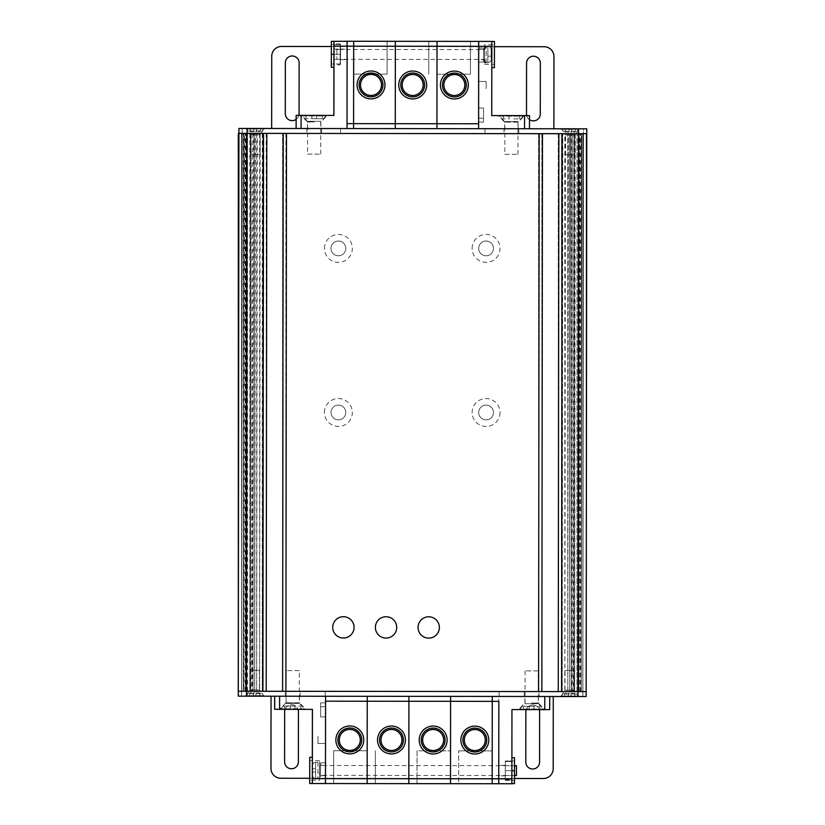 <?xml version="1.0" encoding="UTF-8"?>
<svg xmlns="http://www.w3.org/2000/svg" width="825" height="825" viewBox="0 0 825 825"><rect width="100%" height="100%" fill="white"/><g stroke="black" fill="none" stroke-linecap="round" stroke-linejoin="round"><path stroke-width="0.62" stroke-dasharray="4.12 3.09" d="M586.163 688.576L586.163 133.547L561.547 133.547L561.547 691.433L586.163 691.433L586.163 133.547L581.243 133.547L582.883 133.547L581.243 133.547L582.883 133.547L581.243 133.547L582.883 133.547L581.243 133.547L582.883 133.547L581.243 133.547L582.883 133.547L581.243 133.547L582.883 133.547L582.883 691.433L581.243 691.433L582.883 691.433L581.243 691.433L582.883 691.433L581.243 691.433L582.883 691.433L581.243 691.433L582.883 691.433L581.243 691.433L582.883 691.433L581.243 691.433L582.883 691.433L581.243 691.433L581.243 133.547L582.883 133.547L582.883 691.433L582.883 133.547L582.883 691.433L586.163 691.433M238.899 133.547L569.755 133.547L569.755 691.433L569.755 133.547L569.755 691.433L578.779 691.433L578.779 133.547L581.243 133.547L581.243 691.433L581.243 133.547M581.243 691.433L578.779 691.433L578.779 133.547L567.786 133.547L567.786 691.433L574.674 691.433L564.826 691.433L564.826 133.547L574.674 133.547L567.786 133.547L567.786 691.433L576.974 691.433L576.974 133.547L576.974 691.433L250.779 691.433L250.779 133.547M259.638 133.547L259.638 691.433L247.5 691.433L254.719 691.433L254.719 133.547L254.719 691.433L254.719 133.547L254.719 691.433L569.755 691.433L569.755 133.547L247.5 133.547L564.826 133.547M246.51 133.547L238.312 133.547L238.312 691.433L262.917 691.433L262.917 133.547L262.917 691.433L282.614 691.433L282.614 133.547L282.614 691.433L561.547 691.433L561.547 133.547L558.267 133.547L558.267 691.433L558.267 133.547L541.86 133.547L541.86 691.433L541.86 133.547L538.581 133.547L538.581 691.433L538.581 133.547L246.51 133.547L246.51 691.433M266.197 133.547L266.197 691.433L266.197 133.547M285.893 133.547L285.893 691.433L285.893 133.547M324.452 248.407A13.942 13.942 0 0 1 338.394 234.455A13.942 13.942 0 0 1 352.347 248.407A13.942 13.942 0 0 1 338.394 262.35A13.942 13.942 0 0 1 324.452 248.407M472.127 248.407A13.942 13.942 0 0 1 486.069 234.455A13.942 13.942 0 0 1 500.022 248.407A13.942 13.942 0 0 1 486.069 262.35A13.942 13.942 0 0 1 472.127 248.407M324.452 412.49A13.942 13.942 0 0 1 338.394 398.537A13.942 13.942 0 0 1 352.347 412.49A13.942 13.942 0 0 1 338.394 426.432A13.942 13.942 0 0 1 324.452 412.49M500.022 412.49A13.942 13.942 0 0 1 486.069 426.432A13.942 13.942 0 0 1 472.127 412.49A13.942 13.942 0 0 1 486.069 398.537A13.942 13.942 0 0 1 500.022 412.49M238.312 678.81L238.312 691.433L243.231 691.433L241.591 691.433L243.231 691.433L241.591 691.433L243.231 691.433L241.591 691.433L243.231 691.433L241.591 691.433L243.231 691.433L241.591 691.433L243.231 691.433L241.591 691.433L241.591 133.547L241.591 691.433L241.591 133.547L241.591 691.433L243.478 691.433L243.478 133.547M250.779 691.433L243.478 691.433M259.638 691.433L564.826 691.433M241.591 133.547L241.591 691.433L241.591 133.547M243.231 691.433L243.231 133.547M245.53 691.433L245.53 133.547M247.5 691.433L247.5 133.547L247.5 691.433M256.688 133.547L256.688 691.433L256.688 133.547M262.267 133.547L262.267 691.433L262.267 133.547M562.207 133.547L562.207 691.433L562.207 133.547M345.778 248.407A7.384 7.384 0 0 0 338.394 241.024A7.384 7.384 0 0 0 331.011 248.407A7.384 7.384 0 0 0 338.394 255.791A7.384 7.384 0 0 0 345.778 248.407A7.384 7.384 0 0 0 338.394 241.024A7.384 7.384 0 0 0 331.011 248.407A7.384 7.384 0 0 0 338.394 255.791A7.384 7.384 0 0 0 345.778 248.407M493.453 248.407A7.384 7.384 0 0 0 486.069 241.024A7.384 7.384 0 0 0 478.686 248.407A7.384 7.384 0 0 0 486.069 255.791A7.384 7.384 0 0 0 493.453 248.407A7.384 7.384 0 0 0 486.069 241.024A7.384 7.384 0 0 0 478.686 248.407A7.384 7.384 0 0 0 486.069 255.791A7.384 7.384 0 0 0 493.453 248.407M345.778 412.49A7.384 7.384 0 0 0 338.394 405.106A7.384 7.384 0 0 0 331.011 412.49A7.384 7.384 0 0 0 338.394 419.873A7.384 7.384 0 0 0 345.778 412.49A7.384 7.384 0 0 0 338.394 405.106A7.384 7.384 0 0 0 331.011 412.49A7.384 7.384 0 0 0 338.394 419.873A7.384 7.384 0 0 0 345.778 412.49M493.453 412.49A7.384 7.384 0 0 0 486.069 405.106A7.384 7.384 0 0 0 478.686 412.49A7.384 7.384 0 0 0 486.069 419.873A7.384 7.384 0 0 0 493.453 412.49A7.384 7.384 0 0 0 486.069 405.106A7.384 7.384 0 0 0 478.686 412.49A7.384 7.384 0 0 0 486.069 419.873A7.384 7.384 0 0 0 493.453 412.49M573.86 691.433L573.86 133.547L573.86 691.433M582.883 133.547L582.883 691.433L582.883 133.547M280.799 778.253L543.335 778.532A9.848 9.848 -89.9 0 0 553.193 768.704L553.266 696.506L586.09 696.537L586.09 691.618L586.101 696.537L582.821 696.537L586.152 696.537L586.163 691.618L581.212 691.608L582.863 691.608L581.212 691.608L582.852 691.608L581.212 691.608L582.852 691.608L581.212 691.608L582.852 691.608L581.212 691.608L582.852 691.608L583.461 133.733L581.811 133.733L583.471 133.733L582.863 691.608L583.461 133.733L586.75 133.733L581.811 133.733L581.223 691.608L582.842 691.608L583.461 133.733L582.863 691.608L583.471 128.813L586.771 128.813L586.75 133.733L583.43 133.733L582.852 691.608L583.45 133.733L582.852 691.608L586.152 691.618L586.699 128.813L238.848 128.442M254.678 691.257L255.307 133.382L252.821 133.372L251.182 133.372L250.573 691.257L245.654 691.247L246.252 133.372L251.182 133.372L250.573 691.257L256.678 691.257L249.789 691.257L574.674 691.608L567.775 691.597L568.384 133.722L570.343 133.722L569.714 691.597L581.202 691.608L581.811 133.733L581.223 691.608L581.821 133.733L581.212 691.608M580.955 691.608L581.553 133.733L579.511 133.733L578.903 691.608L579.511 133.733L570.322 133.722L569.745 691.597L567.775 691.597L568.384 133.722L575.273 133.722L565.434 133.712L564.836 691.597M244.612 133.372L246.263 133.372L245.654 691.247L241.55 691.247L243.21 691.247L241.56 691.247L243.21 691.247L241.57 691.247L243.21 691.247L241.57 691.247L242.168 133.361L243.808 133.372L242.158 133.361L243.798 133.372L242.158 133.361L241.581 691.247L242.168 133.361L238.899 133.361L242.179 133.361L241.55 691.247L242.158 133.361L241.55 691.247L242.158 133.361L244.612 133.372L244.014 691.247M243.21 691.247L243.808 133.372L243.2 691.247M238.291 691.237L241.581 691.247L238.291 691.237L241.57 691.247L241.57 696.166L238.291 696.166L241.57 696.166M266.805 133.392L263.526 133.392L262.917 691.268L266.197 691.268M286.492 133.413L283.212 133.413L282.614 691.288L285.893 691.288M542.458 133.691L539.179 133.681L538.581 691.567L541.86 691.567M562.155 133.712L558.865 133.712L558.267 691.587L561.547 691.587M586.75 133.733L586.709 128.813L583.471 128.813M254.708 691.257L255.307 133.382L257.276 133.382L250.388 133.372L565.434 133.712M256.678 691.257L257.276 133.382L256.678 691.257M570.343 133.722L569.745 691.597M259.617 691.268L260.226 133.382M262.257 691.268L262.866 133.392L262.257 691.268M562.196 691.587L562.805 133.712L562.207 691.587M343.396 616.698L343.396 616.698A10.663 10.663 90.1 0 0 332.722 627.351A10.663 10.663 90.1 0 0 343.375 638.024L343.375 638.024M386.059 616.739L386.059 616.739A10.663 10.663 90.1 0 0 375.385 627.392A10.663 10.663 90.1 0 0 386.038 638.076L386.038 638.076M428.722 616.791L428.722 616.791A10.663 10.663 90.1 0 0 418.048 627.443A10.663 10.663 90.1 0 0 428.701 638.117L428.701 638.117M574.262 133.722L573.653 691.597M553.266 696.506L238.229 696.166M325.225 696.259L499.156 696.444L325.225 696.259L325.215 691.329L499.156 691.525L325.225 691.329L325.225 696.259M300.114 696.228L285.347 696.217L300.114 696.228L300.125 691.309L285.357 691.288L300.125 691.309M539.024 696.486L524.257 696.475L539.024 696.486L539.024 691.567L524.257 691.546L539.024 691.567M254.698 696.176L264.547 696.187L254.698 696.176M254.647 696.176L244.798 696.166L254.647 696.176M569.735 696.517L579.583 696.527L569.735 696.517M569.683 696.517L579.532 696.527L569.683 696.517M582.821 696.537L582.821 691.608L586.101 691.618L238.239 691.237M582.821 691.608L583.43 128.813M261.278 691.268L248.15 691.247L261.278 691.268L261.267 693.722L248.15 693.712L261.267 693.722L264.547 696.187M576.314 691.608L563.186 691.587L576.314 691.608L576.304 694.062L563.186 694.052L576.304 694.062L579.583 696.527M576.252 691.608L563.124 691.587L576.252 691.608L576.252 694.062L563.124 694.052L576.252 694.062L579.532 696.527M261.216 691.268L248.088 691.247L261.216 691.268L261.205 693.722L248.088 693.712L261.205 693.722L264.485 696.187M499.156 696.444L499.156 691.525M499.135 696.444L499.135 691.525M241.529 696.166L241.529 691.247M285.048 709.335A6.889 6.889 90.1 0 1 291.555 704.756L291.555 704.756A6.889 6.889 90.1 0 1 298.042 709.356A6.889 6.889 90.1 0 0 284.646 711.635L284.594 761.846A6.889 6.889 90.1 0 0 291.483 768.745L291.483 768.745M532.682 769.003L532.682 769.003A6.889 6.889 -89.9 0 1 525.793 762.104L525.855 711.893A6.889 6.889 -89.9 0 1 539.241 709.613A6.889 6.889 -89.9 0 0 532.754 705.014L532.744 705.014A6.889 6.889 -89.9 0 0 526.247 709.603M514.491 778.501L309.705 778.284M582.863 696.537L582.863 691.608M242.179 128.442L238.899 128.442L242.179 128.442L242.179 133.361M484.997 128.7L340.591 128.545L484.997 128.7L484.976 133.629L340.581 133.475L484.987 133.629L484.997 128.7M504.034 128.721L518.801 128.741L504.034 128.721L504.023 133.65L518.791 133.66L504.023 133.65M306.807 128.514L321.575 128.525L306.807 128.514L306.797 133.433L321.564 133.454L306.797 133.433M570.353 128.793L580.202 128.803L570.353 128.793M570.302 128.793L560.453 128.782L570.302 128.793M255.317 128.453L245.468 128.442L255.317 128.453M255.265 128.453L245.417 128.442L255.265 128.453M238.838 133.361L586.699 133.733M238.899 133.361L242.138 133.361L242.138 128.442M563.784 133.712L576.912 133.722L563.784 133.712L563.795 131.247L576.912 131.268L563.795 131.247L560.515 128.782M248.748 133.372L261.876 133.382L248.748 133.372L248.748 130.907L261.876 130.927L248.748 130.907L245.468 128.442M248.686 133.372L261.814 133.382L248.686 133.372L248.696 130.907L261.814 130.927L248.696 130.907L245.417 128.442M563.722 133.712L576.85 133.722L563.722 133.712L563.733 131.247L576.85 131.268L563.733 131.247L560.453 128.782M340.601 128.545L340.601 133.475M340.591 128.545L340.581 133.475M281.593 46.447L544.129 46.726A9.848 9.848 -89.9 0 1 553.957 56.585L553.884 128.782M533.445 56.234L533.455 56.234A6.889 6.889 90.1 0 0 526.546 63.113L526.494 113.984A6.889 6.889 90.1 0 0 533.383 120.883L533.383 120.883M298.877 115.376A6.889 6.889 -89.9 0 1 296.123 119.388A6.889 6.889 -89.9 0 0 298.877 115.376M292.184 120.625L292.184 120.625A6.889 6.889 -89.9 0 1 285.295 113.726L285.347 62.855A6.889 6.889 -89.9 0 1 292.246 55.976L292.246 55.976M526.69 115.624A6.889 6.889 90.1 0 0 529.485 119.666M331.341 46.499L494.443 46.674M312.427 709.366L279.572 709.335L279.582 696.207L274.663 696.207L325.566 696.259L325.432 783.544L325.432 778.625L312.314 778.614L312.335 757.278M325.473 783.544L312.304 783.533L312.314 778.614M325.463 775.675L325.473 765.167L325.463 775.675L319.564 775.665L319.564 770.416L319.574 765.167L325.473 765.167M325.493 762.877L325.483 776.985L325.493 762.877L320.574 762.867L320.554 776.985L320.574 762.867L325.493 762.877M325.545 716.935L325.555 702.817L325.545 716.935L320.616 716.925L320.626 702.817L320.626 716.925L325.545 716.935M317.955 743.5L325.504 743.511L325.524 736.292L325.514 743.511L317.955 743.5L317.965 736.282L317.965 743.5M319.553 780.264L319.574 760.567L319.553 780.264L309.705 780.254M319.574 765.167L319.564 775.665M319.574 760.567L309.726 760.557M312.355 757.278L312.335 783.533M279.582 696.207L325.524 696.259L325.432 778.625L367.115 778.676L367.104 783.595L367.115 778.676L408.787 778.717L408.787 783.637L408.787 778.717L450.471 778.759L450.46 783.688L450.471 778.759L492.143 778.81L492.143 783.729L492.143 778.81L498.702 778.81L498.702 783.74L498.795 696.444L549.697 696.496L544.737 696.496L544.727 709.624L511.912 709.583L511.83 778.831L498.702 778.81L498.795 696.444L544.737 696.496M274.642 709.325L292.731 709.345L279.593 709.335L285.997 702.776L292.731 702.787L285.997 702.776L286.007 696.217L299.465 696.228L286.007 696.217M299.465 696.228L299.454 702.797L292.731 702.787L299.454 702.797L305.848 709.366L292.72 709.345L305.848 709.366M320.626 702.817L325.555 702.817L320.626 702.817M320.626 706.757L325.545 706.757L320.626 706.757M367.238 696.3L367.197 701.229L367.207 696.3L408.88 696.352L408.87 701.271L408.88 696.352L450.553 696.393L450.553 701.312L450.553 696.393L492.236 696.434L492.226 701.363L492.236 696.434L498.795 696.444L367.238 696.3M325.514 701.178L367.197 701.229L367.115 778.676L367.197 701.229L408.87 701.271L408.787 778.717L408.87 701.271L450.553 701.312L450.471 778.759L450.553 701.312L492.226 701.363L492.143 778.81L492.226 701.363L498.785 701.363M325.432 783.544L367.146 783.595L367.156 750.781L333.682 750.74L367.146 750.781M450.481 783.688L417.007 783.647L450.502 783.688L450.512 750.863L450.471 783.688L375.323 783.606L408.829 783.637L408.839 750.822L408.787 783.637L333.64 783.554L367.146 783.595L367.156 750.781M333.651 783.554L333.682 750.74L333.64 783.554M325.566 701.178L325.566 696.259M349.8 729.424A10.498 10.498 90.1 0 0 349.779 729.424L349.779 729.424A10.498 10.498 90.1 0 0 339.261 739.922A10.498 10.498 90.1 0 0 349.779 750.43L349.759 750.43M375.323 783.606L375.365 750.791L375.323 783.606M391.493 729.475L391.452 729.475A10.498 10.498 90.1 0 0 380.944 739.963A10.498 10.498 90.1 0 0 391.452 750.472L391.432 750.472M417.007 783.647L417.037 750.833L450.502 750.863L417.027 750.833L416.996 783.647M433.135 729.517A10.498 10.498 90.1 0 1 433.156 729.517L433.135 729.517A10.498 10.498 90.1 0 0 422.617 740.004A10.498 10.498 90.1 0 0 433.104 750.523L433.104 750.523A10.498 10.498 90.1 0 0 433.125 750.523M450.46 783.688L492.143 783.729L492.185 750.915L458.721 750.874L492.185 750.915L492.185 783.729L458.669 783.688L458.71 750.874L458.679 783.688M511.871 783.75L458.669 783.688M474.808 729.558A10.498 10.498 90.1 0 1 474.829 729.558L474.808 729.558A10.498 10.498 90.1 0 0 464.3 740.056A10.498 10.498 90.1 0 0 474.808 750.564L474.829 750.564M511.83 783.75L511.83 778.831M511.871 770.684L511.882 757.742L511.871 770.684L514.491 770.684L514.511 757.742L511.902 757.742M511.861 783.626L514.48 783.626L514.511 761.021L514.48 780.347L514.501 770.684L505.312 770.674L505.302 780.337L514.491 780.347L505.292 780.337L505.302 770.674L514.491 770.684M514.511 761.021L505.323 761.011L505.312 770.674L505.312 761.011L514.501 761.021M505.312 765.363L505.302 775.871L505.312 765.363L498.743 765.363L498.733 775.861L498.743 765.363M505.302 775.871L498.733 775.861M544.727 709.624L549.687 709.624M531.63 703.044L538.364 703.055L531.63 703.044M524.906 696.475L538.364 696.486L524.906 696.475L524.906 703.034L518.502 709.593M524.514 128.752L478.572 128.7L478.665 41.405L478.655 46.324L491.782 46.344L491.71 115.582L524.556 115.624L524.514 128.752L478.572 128.7L478.655 46.324L436.982 46.283L436.992 41.363L436.982 46.283L395.309 46.241L395.309 41.312L395.309 46.241L353.626 46.19L353.636 41.271L353.543 128.566L353.626 46.19L347.067 46.19L346.974 128.556L395.216 128.607L395.216 123.688L395.257 128.607L347.016 128.556L347.026 123.637M478.686 49.283L478.675 59.782L478.686 49.283L484.595 49.294L484.574 59.792L478.675 59.782M478.686 62.081L478.696 47.974L478.686 62.081L483.605 62.081L483.625 47.974L483.605 62.081L478.686 62.081M478.634 108.023L478.613 122.131L478.634 108.023L483.553 108.034L483.532 122.141L483.553 108.034L478.634 108.023M486.203 81.448L478.655 81.438L478.644 88.667L478.665 81.438L486.214 81.448L486.193 88.667L486.214 81.448M484.595 44.694L484.574 64.381L484.595 44.694L494.443 44.705L494.423 64.391L494.443 44.705M484.574 59.792L484.595 49.294L484.574 59.792M484.574 64.381L494.423 64.391M494.412 67.681L494.443 41.425M491.793 67.671L491.813 41.425L491.793 67.671M491.782 46.344L491.834 41.425M436.961 74.178L470.436 74.209L436.961 74.178L436.992 41.363L491.793 41.425M529.495 115.624L524.525 115.624L518.152 122.183L504.694 122.162L518.152 122.183L518.141 128.741L504.683 128.731L518.141 128.741M504.683 128.731L504.694 122.162L498.3 115.593M478.696 47.974L483.625 47.974L478.696 47.974M483.532 122.141L478.613 122.131L483.532 122.141M483.543 118.202L478.613 118.192L483.543 118.202M436.93 128.648L436.899 123.729L436.899 128.648L395.216 128.607L436.93 128.648M478.572 123.771L436.899 123.729L436.982 46.283L436.899 123.729L395.216 123.688L395.309 46.241L395.216 123.688L346.985 123.637M395.319 41.312L428.794 41.353L395.33 41.312L395.288 74.137L395.319 41.312L470.467 41.394L437.002 41.363L436.972 74.178M470.477 41.394L470.436 74.209L470.467 41.394M454.369 74.528A10.498 10.498 90.1 0 0 454.348 74.528L454.348 74.528A10.498 10.498 90.1 0 0 443.84 85.016A10.498 10.498 90.1 0 0 454.327 95.525M428.804 41.353L428.763 74.168L428.794 41.353M412.696 95.483L412.644 95.483A10.498 10.498 90.1 0 0 412.665 95.483A10.498 10.498 90.1 0 1 402.157 84.965A10.498 10.498 90.1 0 1 412.696 74.477L412.675 74.477M347.108 41.26L353.636 41.271L353.605 74.085L387.09 74.126L353.605 74.085L353.647 41.271L387.121 41.312L353.677 41.271M387.121 41.312L387.09 74.126L387.111 41.312M371.013 95.442L370.972 95.442A10.498 10.498 90.1 0 0 370.992 95.442A10.498 10.498 90.1 0 1 360.484 84.923A10.498 10.498 90.1 0 1 370.992 74.436A10.498 10.498 90.1 0 0 370.992 74.436L371.033 74.436M333.939 46.169L333.939 67.258L333.939 46.169L347.067 46.19L347.067 41.26L347.016 128.556L296.113 128.504L301.032 128.504L301.043 115.376L333.908 115.418M331.31 67.258L333.95 67.258M333.95 54.316L340.529 54.326L340.529 44.663L331.341 44.653L340.529 44.663L340.519 54.326L331.341 54.316M333.97 41.374L331.341 41.374M340.508 63.989L331.32 63.979L340.508 63.989L340.529 54.326L340.508 63.989M340.519 59.637L340.529 49.129L340.519 59.637L347.077 59.637L347.088 49.139L347.077 59.637M340.529 49.129L347.088 49.139M347.016 128.556L301.032 128.504M333.95 41.25L347.067 41.26M301.043 115.376L296.123 115.376M314.201 115.397L301.073 115.376L314.201 115.397M314.201 121.956L307.467 121.945L314.201 121.956M320.915 128.525L307.457 128.514L320.915 128.525L320.925 121.966L327.329 115.407M538.23 670.89L525.102 670.88L538.23 670.89L538.199 703.704L525.071 703.694L538.199 703.704L543.716 709.057L519.533 709.026L543.716 709.057L543.489 709.624M525.102 670.88L525.071 703.694L519.533 709.026L519.76 709.593M529.33 709.603L539.828 709.613L523.421 709.593L529.33 709.603L529.33 706.324L533.93 706.324L523.421 706.313L529.33 706.324L529.33 709.603M533.919 709.613L533.93 706.324L539.828 706.334L533.93 706.324L533.919 709.613M523.421 709.593L523.421 706.313L523.421 709.593M539.828 709.613L539.828 706.334L539.828 709.613M299.331 670.632L286.203 670.622L299.331 670.632L299.289 703.447L286.162 703.436L299.289 703.447L304.817 708.799L280.624 708.768L304.817 708.799L304.59 709.366L280.851 709.335L304.59 709.366M286.203 670.622L286.162 703.436L280.624 708.768L280.851 709.335M290.421 709.345L300.929 709.356L284.522 709.335L290.421 709.345L290.431 706.066L295.02 706.066L284.522 706.056L290.431 706.066L290.421 709.345M295.02 709.356L295.02 706.066L300.929 706.076L295.02 706.066L295.02 709.356M284.522 709.335L284.522 706.056L284.522 709.335M300.929 709.356L300.929 706.076L300.929 709.356M504.817 154.327L517.945 154.337L504.817 154.327L504.859 121.502L517.987 121.523L504.859 121.502L499.331 116.16L523.524 116.181L499.331 116.16L499.558 115.593L523.298 115.624L499.558 115.593M517.945 154.337L517.987 121.523L523.524 116.181L523.298 115.624M513.728 115.613L503.219 115.593L519.637 115.613L513.728 115.613L513.717 118.893L519.626 118.893L513.717 118.893L513.728 115.613M509.128 115.603L509.128 118.883L503.219 118.883L509.128 118.883L509.128 115.603M519.637 115.613L519.626 118.893L519.637 115.613M503.219 115.593L503.219 118.883L503.219 115.593M307.591 154.11L320.719 154.12L307.591 154.11L307.632 121.296L320.76 121.306L307.632 121.296L302.105 115.943L326.298 115.974L302.105 115.943L302.332 115.376M320.719 154.12L320.76 121.306L326.298 115.974L326.071 115.407M316.501 115.397L305.993 115.387L322.41 115.407L316.501 115.397L316.491 118.676L311.902 118.676L322.4 118.687L316.491 118.676L316.501 115.397M311.902 115.387L311.902 118.676L305.993 118.666L311.902 118.676L311.902 115.387M322.41 115.407L322.4 118.687L322.41 115.407M305.993 115.387L305.993 118.666L305.993 115.387M516.471 765.703L516.46 775.552M514.491 775.552L319.564 775.335L319.574 765.497L319.564 775.335M514.501 765.703L319.574 765.497M319.574 763.857L319.553 776.975L319.574 763.857A1.64 1.64 90.1 0 0 317.934 762.207L315.635 762.207L315.614 778.614L315.635 762.207M319.553 776.975A1.64 1.64 -89.9 0 1 317.914 778.614L315.614 778.614M315.635 768.766L312.345 768.766L312.355 772.045L312.345 768.766L315.624 768.766M315.624 772.056L312.345 772.045L315.624 772.056M315.635 762.372C313.624 762.578 312.531 763.702 312.355 765.765L312.345 768.766L312.345 765.765C312.531 763.702 313.624 762.568 315.635 762.372L315.614 778.449C313.603 778.243 312.51 777.109 312.335 775.046L312.345 772.045L312.345 775.046C312.52 777.109 313.613 778.243 315.614 778.449L315.635 762.372M505.292 779.728L505.312 761.537L505.292 779.728L511.861 779.728L511.861 770.643L511.861 779.728L505.302 779.728M505.312 766.353L505.302 775.541L505.312 766.353M511.871 766.363L511.861 775.541L511.871 766.363M511.882 761.547L511.871 770.643L511.882 761.547L505.312 761.537L511.882 761.547M336.92 49.459L336.909 59.307L336.92 49.459L484.584 49.613L484.574 59.462L484.584 49.613M336.909 59.307L484.574 59.462M484.574 61.102L484.595 47.974L484.574 61.102A1.64 1.64 90.1 0 0 486.214 62.741L487.853 62.752L487.874 46.334L487.853 62.752M484.595 47.974A1.64 1.64 -89.9 0 1 486.234 46.334L487.874 46.334M487.864 56.182L491.143 56.182L491.133 52.903L491.143 56.182L487.864 56.182M487.853 62.576C489.875 62.38 490.968 61.246 491.143 59.183L491.143 59.183C490.957 61.246 489.864 62.38 487.853 62.576L487.874 46.509C489.885 46.716 490.978 47.85 491.153 49.902L491.153 49.902C490.978 47.84 489.885 46.705 487.874 46.509L487.853 62.576M491.153 49.902L491.153 52.903M333.64 49.108L340.199 49.118L340.178 64.866L340.199 43.869L340.199 49.118L333.63 49.108L333.62 59.606L333.63 49.108M340.189 59.307L340.199 49.459L340.189 59.307L333.62 59.297L333.63 49.459L333.62 59.297M340.199 49.459L333.63 49.459M333.62 64.866L333.63 59.606L333.62 64.866L340.178 64.866M340.199 43.869L333.64 43.859M561.041 696.506L564.991 690.278L565.012 670.591L574.53 670.601L574.509 690.288L564.991 690.278L574.509 690.288L578.438 696.527L561.041 696.506L578.438 696.527M574.53 670.601L565.012 670.591M564.661 696.517L574.829 696.527L564.661 696.517L564.661 693.237L568.435 693.237L564.661 693.237L564.661 696.517M568.425 696.517L568.435 693.237L571.055 693.237L568.435 693.237L568.425 696.517M571.055 696.527L571.055 693.237L574.829 693.248L571.055 693.237L571.055 696.527M574.829 696.527L574.829 693.248L574.829 696.527M246.005 696.176L249.954 689.937L249.975 670.251L259.493 670.261L259.473 689.947L249.954 689.937L259.473 689.947L263.67 695.671L246.005 696.176L263.402 696.187M259.493 670.261L249.975 670.251M249.614 696.176L259.792 696.187L249.614 696.176L249.624 692.897L253.399 692.897L249.624 692.897L249.614 696.176M253.388 696.176L253.399 692.897L256.018 692.897L253.399 692.897L253.388 696.176M256.018 696.187L256.018 692.897L259.792 692.907L256.018 692.897L256.018 696.187M259.792 696.187L259.792 692.907L259.792 696.187M245.943 696.176L249.892 689.937L249.913 670.251L259.432 670.261L259.411 689.947L249.892 689.937L259.411 689.947L263.608 695.671L245.943 696.176L263.34 696.187M259.432 670.261L249.913 670.251M249.562 696.176L259.731 696.187L249.562 696.176L249.562 692.897L253.337 692.897L249.562 692.897L249.562 696.176M253.327 696.176L253.337 692.897L255.956 692.897L253.337 692.897L253.327 696.176M255.956 696.187L255.956 692.897L259.731 692.907L255.956 692.897L255.956 696.187M259.731 696.187L259.731 692.907L259.731 696.187M560.99 696.506L564.929 690.278L564.95 670.591L574.468 670.601L574.447 690.288L564.929 690.278L574.447 690.288L578.377 696.527L560.99 696.506L578.377 696.527M574.468 670.601L564.95 670.591M564.599 696.517L574.767 696.527L564.599 696.517L564.599 693.237L568.373 693.237L564.599 693.237L564.599 696.517M568.373 696.517L568.373 693.237L570.993 693.237L568.373 693.237L568.373 696.517M570.993 696.527L570.993 693.237L574.767 693.248L570.993 693.237L570.993 696.527M574.767 696.527L574.767 693.248L574.767 696.527M578.995 128.803L575.046 135.042L575.025 154.729L565.507 154.718L565.527 135.032L575.046 135.042L565.527 135.032L561.598 128.782L578.995 128.803L561.598 128.782M565.507 154.718L575.025 154.729M575.386 128.803L565.208 128.793L575.386 128.803L575.376 132.083L571.601 132.083L575.376 132.083L575.386 128.803M571.612 128.803L571.601 132.083L568.982 132.072L571.601 132.083L571.612 128.803M568.982 128.793L568.982 132.072L565.208 132.072L568.982 132.072L568.982 128.793M565.208 128.793L565.208 132.072L565.208 128.793M264.01 128.463L260.071 134.702L260.05 154.388L250.532 154.378L250.553 134.692L260.071 134.702L250.553 134.692L246.355 128.968L264.01 128.463L246.623 128.453M250.532 154.378L260.05 154.388M260.401 128.463L250.233 128.453L260.401 128.463L260.401 131.742L256.627 131.742L260.401 131.742L260.401 128.463M256.627 128.463L256.627 131.742L254.007 131.742L256.627 131.742L256.627 128.463M254.007 128.453L254.007 131.742L250.233 131.732L254.007 131.742L254.007 128.453M250.233 128.453L250.233 131.732L250.233 128.453M579.057 128.803L575.107 135.042L575.087 154.729L565.568 154.718L565.589 135.032L575.107 135.042L565.589 135.032L561.66 128.782L579.057 128.803L561.66 128.782M565.568 154.718L575.087 154.729M575.438 128.803L565.269 128.793L575.438 128.803L575.438 132.083L571.663 132.083L575.438 132.083L575.438 128.803M571.673 128.803L571.663 132.083L569.044 132.072L571.663 132.083L571.673 128.803M569.044 128.793L569.044 132.072L565.269 132.072L569.044 132.072L569.044 128.793M565.269 128.793L565.269 132.072L565.269 128.793M263.959 128.463L260.009 134.702L259.988 154.388L250.47 154.378L250.491 134.692L260.009 134.702L250.491 134.692L246.293 128.968L263.959 128.463L246.562 128.453M250.47 154.378L259.988 154.388M260.339 128.463L250.171 128.453L260.339 128.463L260.339 131.742L256.565 131.742L260.339 131.742L260.339 128.463M256.575 128.463L256.565 131.742L253.945 131.732L256.565 131.742L256.575 128.463M253.945 128.453L253.945 131.732L250.171 131.732L253.945 131.732L253.945 128.453M250.171 128.453L250.171 131.732L250.171 128.453M577.954 691.433L577.954 133.547M252.821 133.547L252.821 691.433M253.079 133.547L253.079 691.433M251.202 133.547L251.202 691.433M245.097 691.433L245.097 133.547M571.395 691.433L571.395 133.547M572.21 691.433L572.21 133.547M580.418 691.433L580.418 133.547M243.798 133.372L243.189 691.247M246.252 133.372L245.654 691.247L246.263 133.372M252.821 133.372L252.223 691.257M253.038 691.257L253.646 133.382M571.962 133.722L571.354 691.597M572.21 133.722L571.612 691.597M579.336 691.608L579.934 133.733M573.829 133.722L573.231 691.597M246.438 691.247L246.438 696.176M577.882 696.527L577.882 691.608M578.49 133.733L578.49 128.803M247.046 128.453L247.046 133.372M549.667 696.496L549.646 709.624M529.454 115.624L529.433 128.752M317.934 762.207L317.914 778.614L317.934 762.207C321.307 764.239 318.801 763.579 319.564 770.416C318.667 777.521 321.461 776.108 317.914 778.614M312.345 775.046L312.345 772.045M312.345 765.765L312.345 768.766M486.214 62.741L486.234 46.334L486.214 62.741L485.595 62.628M560.783 695.991L578.707 696.011L560.783 695.991M245.747 695.65L263.67 695.671L245.747 695.65M245.685 695.65L263.608 695.671L245.685 695.65M560.722 695.991L578.645 696.011L560.722 695.991M579.253 129.329L561.33 129.308L579.253 129.329M264.278 128.989L246.355 128.968L264.278 128.989M579.315 129.329L561.392 129.308L579.315 129.329M264.217 128.989L246.293 128.968L264.217 128.989M249.789 133.547L249.789 691.433M574.674 691.433L574.674 133.547M249.789 691.257L250.388 133.372M575.273 133.722L574.674 691.608M285.357 691.288L285.347 696.217M524.257 691.546L524.257 696.475M248.15 691.247L248.15 693.712L244.86 696.166M563.186 691.587L563.186 694.052L559.897 696.506M563.124 691.587L563.124 694.052L559.835 696.506M248.088 691.247L248.088 693.712L244.798 696.166M518.791 133.66L518.801 128.741M321.564 133.454L321.575 128.525M576.912 133.722L576.912 131.268L580.202 128.803M261.876 133.382L261.876 130.927L265.165 128.463M261.814 133.382L261.814 130.927L265.103 128.463M576.85 133.722L576.85 131.268L580.14 128.803M538.364 696.486L538.364 703.055L544.748 709.624M307.457 128.514L307.467 121.945L301.073 115.376M505.302 775.541L511.861 775.541M505.312 765.693L511.871 765.703M486.234 46.334L485.616 46.458M491.143 59.194L491.143 56.182"/><path stroke-width="1.24" d="M238.312 678.81L238.312 133.547L238.899 133.547M586.163 691.433L586.163 688.576M562.155 133.712L561.547 691.587L562.155 133.712L586.761 133.733L586.163 691.618L577.954 691.608L586.163 691.618L586.152 696.537L238.301 696.166L238.301 691.237L246.51 691.247L238.291 691.237L238.91 133.361L263.526 133.392L262.917 691.268L246.51 691.247L577.954 691.608L577.954 696.527M266.197 691.268L282.614 691.288L283.212 133.413L266.805 133.392L266.197 691.268L266.805 133.392M285.893 691.288L538.581 691.567L539.179 133.681L286.492 133.413L285.893 691.288L286.492 133.413M541.86 691.567L558.267 691.587L558.865 133.712L542.458 133.691L541.86 691.567L542.458 133.691M561.547 691.587L577.954 691.608L578.562 133.733L238.899 133.361L238.899 128.442L586.771 128.813L586.761 133.733L578.562 133.733L578.562 128.803M354.059 627.371A10.663 10.663 90.1 0 0 343.396 616.698A10.663 10.663 90.1 0 0 332.722 627.351A10.663 10.663 90.1 0 0 343.375 638.024A10.663 10.663 90.1 0 0 354.059 627.371M386.038 638.076A10.663 10.663 90.1 0 0 396.712 627.423A10.663 10.663 90.1 0 0 386.059 616.739A10.663 10.663 90.1 0 0 375.385 627.392A10.663 10.663 90.1 0 0 386.038 638.076A10.663 10.663 90.1 0 0 396.712 627.423A10.663 10.663 90.1 0 0 386.059 616.739M428.701 638.117A10.663 10.663 90.1 0 0 439.374 627.464A10.663 10.663 90.1 0 0 428.722 616.791A10.663 10.663 90.1 0 0 418.048 627.443A10.663 10.663 90.1 0 0 428.701 638.117A10.663 10.663 90.1 0 0 439.374 627.464A10.663 10.663 90.1 0 0 428.722 616.791M238.239 691.237L238.899 133.361M343.375 638.024A10.663 10.663 90.1 0 0 354.049 627.371A10.663 10.663 90.1 0 0 343.396 616.698M280.799 778.253A9.848 9.848 -89.9 0 1 270.971 768.395L271.043 696.197L270.971 768.395A9.848 9.848 90.1 0 0 280.809 778.253L309.705 778.284M298.433 711.655A6.889 6.889 90.1 0 0 298.042 709.356A6.889 6.889 90.1 0 1 298.433 711.655L298.382 761.857L298.433 711.655M291.483 768.745A6.889 6.889 90.1 0 0 298.382 761.857L298.382 761.857A6.889 6.889 90.1 0 1 291.483 768.745A6.889 6.889 90.1 0 1 284.594 761.846L284.656 711.635A6.889 6.889 90.1 0 1 285.048 709.335M532.682 769.003A6.889 6.889 -89.9 0 0 539.581 762.125L539.632 711.913A6.889 6.889 -89.9 0 0 539.241 709.613A6.889 6.889 -89.9 0 1 539.632 711.913L539.581 762.125A6.889 6.889 -89.9 0 1 532.682 769.003A6.889 6.889 -89.9 0 1 525.793 762.104L525.855 711.893A6.889 6.889 -89.9 0 1 526.247 709.603M514.491 778.501L543.335 778.532A9.848 9.848 90.1 0 0 553.193 768.704L553.266 696.506M494.443 46.674L544.129 46.726A9.848 9.848 90.1 0 1 553.957 56.585L553.884 128.782M271.734 56.275A9.848 9.848 -89.9 0 1 281.593 46.447A9.848 9.848 90.1 0 0 271.745 56.275L271.662 128.473L271.745 56.275M529.485 119.666A6.889 6.889 90.1 0 0 540.282 113.994L540.334 63.133A6.889 6.889 90.1 0 0 533.455 56.234A6.889 6.889 90.1 0 0 526.556 63.113L526.494 113.984A6.889 6.889 90.1 0 0 526.69 115.624M299.083 113.737A6.889 6.889 -89.9 0 1 298.877 115.376A6.889 6.889 -89.9 0 0 299.083 113.737L299.135 62.875L299.083 113.737M292.184 120.625A6.889 6.889 -89.9 0 0 296.123 119.388A6.889 6.889 -89.9 0 1 285.295 113.726L285.347 62.855A6.889 6.889 -89.9 0 1 292.246 55.976A6.889 6.889 -89.9 0 1 299.135 62.875L299.135 62.875A6.889 6.889 -89.9 0 0 292.246 55.976M533.383 120.883A6.889 6.889 90.1 0 0 540.282 113.994L540.334 63.133A6.889 6.889 90.1 0 0 533.455 56.234M281.593 46.447L331.341 46.499M325.566 696.259L325.473 783.544L312.345 783.533L312.427 709.366L274.642 709.325L274.663 696.207L274.642 709.325M309.726 760.557L309.705 780.254L309.726 760.557M309.705 783.533L309.736 757.278L309.705 783.533L312.335 783.533L312.355 770.406L312.355 757.278L309.736 757.278M312.335 757.278L312.386 709.366M325.432 783.544L325.483 778.625L367.156 778.676L367.146 783.595L367.238 696.3L367.238 701.229L408.922 701.271L408.922 696.352L408.922 701.271L450.594 701.312L450.594 696.393L450.594 701.312L492.267 701.363L492.278 696.434L492.267 701.363L498.836 701.363L498.743 783.74L498.836 701.363M325.473 783.544L408.829 783.637L408.829 778.717L408.829 783.637L450.502 783.688L450.512 778.759L450.502 783.688L492.185 783.729L492.185 778.81L492.185 783.729L511.871 783.75L511.954 709.583L544.768 709.624L544.778 696.496M312.355 778.614L325.483 778.625L325.566 701.178L367.238 701.229L367.156 778.676L408.829 778.717L408.922 701.271L408.829 778.717L450.512 778.759L450.594 701.312L450.512 778.759L492.185 778.81L492.267 701.363L492.185 778.81L511.882 778.831M349.79 753.875A13.942 13.942 90.1 0 0 363.753 739.942A13.942 13.942 90.1 0 0 349.821 725.979A13.942 13.942 90.1 0 0 335.858 739.912A13.942 13.942 90.1 0 0 349.79 753.875M349.8 751.843A11.921 11.921 90.1 0 0 361.721 739.942A11.921 11.921 90.1 0 0 349.821 728.011A11.921 11.921 90.1 0 0 337.889 739.912A11.921 11.921 90.1 0 0 349.8 751.843M349.821 729.424A10.498 10.498 90.1 0 0 339.302 739.922A10.498 10.498 90.1 0 0 349.8 750.43A10.498 10.498 90.1 0 0 360.308 739.942A10.498 10.498 90.1 0 0 349.821 729.424A10.498 10.498 90.1 0 1 360.267 739.942A10.498 10.498 90.1 0 1 349.779 750.43M391.463 753.926A13.942 13.942 90.1 0 0 405.426 739.994A13.942 13.942 90.1 0 0 391.493 726.031A13.942 13.942 90.1 0 0 377.53 739.963A13.942 13.942 90.1 0 0 391.463 753.926M391.473 751.895A11.921 11.921 90.1 0 0 403.404 739.984A11.921 11.921 90.1 0 0 391.493 728.062A11.921 11.921 90.1 0 0 379.572 739.963A11.921 11.921 90.1 0 0 391.473 751.895M391.493 729.475A10.498 10.498 90.1 0 0 380.985 739.963A10.498 10.498 90.1 0 0 391.473 750.472A10.498 10.498 90.1 0 0 401.981 739.984A10.498 10.498 90.1 0 0 391.493 729.475M391.452 750.472A10.498 10.498 90.1 0 0 401.94 739.984A10.498 10.498 90.1 0 0 391.473 729.475M433.146 753.967A13.942 13.942 90.1 0 0 447.109 740.035A13.942 13.942 90.1 0 0 433.177 726.072A13.942 13.942 90.1 0 0 419.213 740.004A13.942 13.942 90.1 0 0 433.146 753.967M433.146 751.936A11.921 11.921 90.1 0 0 445.077 740.035A11.921 11.921 90.1 0 0 433.177 728.104A11.921 11.921 90.1 0 0 421.245 740.004A11.921 11.921 90.1 0 0 433.146 751.936M433.177 729.517A10.498 10.498 90.1 0 0 422.658 740.004A10.498 10.498 90.1 0 0 433.146 750.523A10.498 10.498 90.1 0 0 443.664 740.035A10.498 10.498 90.1 0 0 433.177 729.517A10.498 10.498 90.1 0 1 443.623 740.035A10.498 10.498 90.1 0 1 433.125 750.523M474.818 754.009A13.942 13.942 90.1 0 0 488.782 740.077A13.942 13.942 90.1 0 0 474.849 726.113A13.942 13.942 90.1 0 0 460.886 740.046A13.942 13.942 90.1 0 0 474.818 754.009M474.829 751.977A11.921 11.921 90.1 0 0 486.75 740.077A11.921 11.921 90.1 0 0 474.849 728.145A11.921 11.921 90.1 0 0 462.918 740.056A11.921 11.921 90.1 0 0 474.829 751.977M474.849 729.558A10.498 10.498 90.1 0 0 464.341 740.056A10.498 10.498 90.1 0 0 474.829 750.564A10.498 10.498 90.1 0 0 485.337 740.077A10.498 10.498 90.1 0 0 474.849 729.558A10.498 10.498 90.1 0 1 485.296 740.077A10.498 10.498 90.1 0 1 474.808 750.564M511.882 770.684L514.501 770.684L514.48 783.626L511.871 783.626M511.902 757.742L514.511 757.742L514.501 770.684M549.687 709.624L549.697 696.496L549.687 709.624L544.768 709.624M478.665 41.405L478.613 128.7L478.706 41.405L491.834 41.425L491.752 115.582L529.495 115.624L529.475 128.752L529.495 115.624M491.813 41.425L494.443 41.425L494.443 45.272L494.412 67.681L491.803 67.671M491.834 46.344L437.023 46.283L437.033 41.363L436.93 128.648L436.941 123.729L395.268 123.688L395.257 128.607L395.268 123.688L353.585 123.637L353.585 128.566L353.677 41.271L353.585 123.637L347.026 123.637L347.108 41.26L395.35 41.312L395.35 46.241L395.35 41.312L353.636 41.271M478.706 41.405L395.35 41.312M454.389 71.084A13.942 13.942 90.1 0 0 440.426 85.006A13.942 13.942 90.1 0 0 454.358 98.969A13.942 13.942 90.1 0 0 468.322 85.037A13.942 13.942 90.1 0 0 454.389 71.084M454.389 73.105A11.921 11.921 90.1 0 0 442.458 85.016A11.921 11.921 90.1 0 0 454.369 96.938A11.921 11.921 90.1 0 0 466.3 85.037A11.921 11.921 90.1 0 0 454.389 73.105M454.369 95.525A10.498 10.498 90.1 0 0 464.877 85.037A10.498 10.498 90.1 0 0 454.389 74.528A10.498 10.498 90.1 0 0 443.881 85.016A10.498 10.498 90.1 0 0 454.369 95.525A10.498 10.498 90.1 0 0 464.836 85.037A10.498 10.498 90.1 0 0 454.369 74.528M478.624 123.771L436.941 123.729L437.023 46.283L395.35 46.241L395.268 123.688L395.35 46.241L347.108 46.19L347.016 128.556M412.717 71.032A13.942 13.942 90.1 0 0 398.753 84.965A13.942 13.942 90.1 0 0 412.686 98.928A13.942 13.942 90.1 0 0 426.649 84.996A13.942 13.942 90.1 0 0 412.717 71.032M412.717 73.064A11.921 11.921 90.1 0 0 400.785 84.965A11.921 11.921 90.1 0 0 412.686 96.896A11.921 11.921 90.1 0 0 424.617 84.996A11.921 11.921 90.1 0 0 412.717 73.064M412.696 95.483A10.498 10.498 90.1 0 0 423.204 84.996A10.498 10.498 90.1 0 0 412.717 74.477A10.498 10.498 90.1 0 0 402.198 84.965A10.498 10.498 90.1 0 0 412.696 95.483M412.665 95.483A10.498 10.498 90.1 0 0 423.163 84.996A10.498 10.498 90.1 0 0 412.696 74.477M371.033 70.991A13.942 13.942 90.1 0 0 357.081 84.923A13.942 13.942 90.1 0 0 371.013 98.887A13.942 13.942 90.1 0 0 384.966 84.954A13.942 13.942 90.1 0 0 371.033 70.991M371.033 73.023A11.921 11.921 90.1 0 0 359.112 84.923A11.921 11.921 90.1 0 0 371.013 96.855A11.921 11.921 90.1 0 0 382.944 84.944A11.921 11.921 90.1 0 0 371.033 73.023M371.013 95.442A10.498 10.498 90.1 0 0 381.532 84.944A10.498 10.498 90.1 0 0 371.033 74.436A10.498 10.498 90.1 0 0 360.525 84.923A10.498 10.498 90.1 0 0 371.013 95.442A10.498 10.498 90.1 0 0 381.48 84.944A10.498 10.498 90.1 0 0 371.013 74.436M296.123 115.376L296.113 128.504L296.123 115.376L333.908 115.418L333.981 46.169L347.108 46.19L347.067 41.26M347.108 41.26L331.351 41.374L331.33 54.316L331.341 41.374M333.981 46.169L333.95 41.25M333.867 115.418L333.919 67.258M333.96 54.316L331.341 54.316L331.31 67.258L333.95 67.258L333.97 41.374M331.32 67.258L331.33 54.316M514.491 775.552L516.46 775.552L516.471 765.703L514.501 765.703M247.118 128.453L246.51 696.176M279.623 696.207L279.613 709.335M274.704 696.207L274.684 709.325M524.556 128.752L524.566 115.624M301.094 115.376L301.073 128.504M296.165 115.376L296.154 128.504M586.771 128.813L586.152 696.537M485.616 46.458L484.584 49.294M484.574 59.792L484.584 61.277M484.584 61.308L485.595 62.628"/></g></svg>
